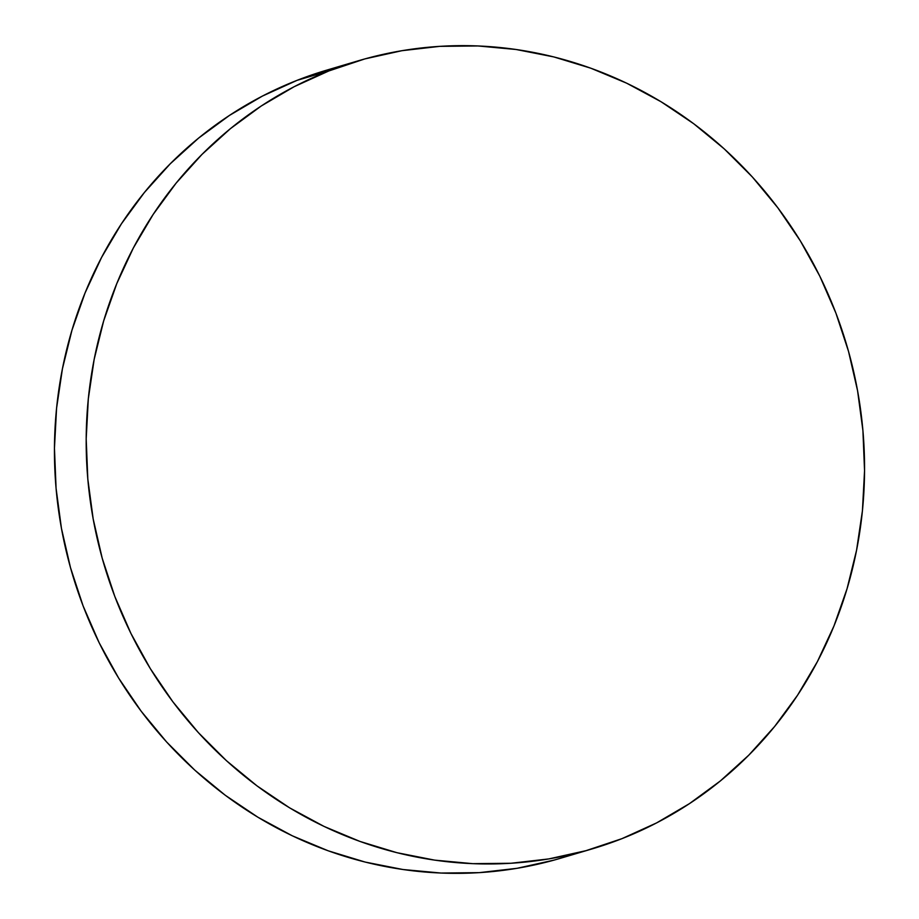 <?xml version="1.0" encoding="UTF-8"?>
<svg xmlns="http://www.w3.org/2000/svg" width="919" height="919" viewBox="0 0 919 919"><rect width="100%" height="100%" fill="white"/><g stroke="black" fill="none" stroke-linecap="round" stroke-linejoin="round"><path stroke-width="1.38" d="M358.824 60.643L327.095 70.028A411.034 387.221 73.5 0 0 297.055 80.344L328.795 70.97L297.055 80.344A411.034 387.221 73.5 0 0 77.403 590.055A411.034 387.221 73.5 0 0 560.176 858.357L591.905 848.972A411.034 387.221 -106.5 0 1 109.131 580.67A411.034 387.221 -106.5 0 1 328.795 70.97A411.034 387.221 -106.5 0 1 358.824 60.643A411.034 387.221 -106.5 0 1 841.597 328.945A411.034 387.221 -106.5 0 1 621.945 838.656A411.034 387.221 -106.5 0 1 591.905 848.972M554.168 860.081L517.052 868.306L479.247 872.648L441.086 873.05L402.947 869.512L365.211 862.079L328.221 850.81L292.345 835.819L257.929 817.244L225.293 795.28L194.771 770.122L166.638 742.012L141.181 711.226L118.631 678.073L99.206 642.852L83.101 605.908L70.476 567.597L61.435 528.299L56.082 488.38L54.451 448.231L56.576 408.231L62.435 368.772L71.958 330.231L85.053 292.977L101.607 257.377L121.457 223.765L144.409 192.473L170.245 163.8L198.711 138.011L229.543 115.369L262.42 96.081L297.055 80.344L327.325 69.959M621.945 838.656L585.897 850.695L548.792 858.92L510.975 863.263L472.814 863.665L434.687 860.138L396.939 852.694L359.949 841.425L324.074 826.434L289.657 807.87L257.033 785.894L226.499 760.737L198.378 732.627L172.91 701.852L150.36 668.687L130.946 633.467L114.841 596.523L102.204 558.224L93.175 518.913L87.81 478.994L86.191 438.845L88.316 398.846L94.163 359.386L103.686 320.846L116.793 283.603L133.347 247.992L153.197 214.391L176.149 183.088L201.985 154.415L230.451 128.626L261.272 105.984L294.16 86.708L328.795 70.97L364.832 58.919L401.948 50.694L439.753 46.352L477.914 45.95L516.053 49.488L553.789 56.921L590.779 68.19L626.655 83.181L661.071 101.756L693.707 123.72L724.229 148.878L752.362 176.988L777.819 207.774L800.369 240.927L819.794 276.148L835.899 313.092L848.524 351.403L857.565 390.701L862.918 430.62L864.549 470.769L862.424 510.769L856.565 550.228L847.042 588.769L833.947 626.023L817.393 661.623L797.543 695.235L774.591 726.527L748.755 755.2L720.289 780.989L689.457 803.631L656.58 822.919L621.945 838.656"/></g></svg>
